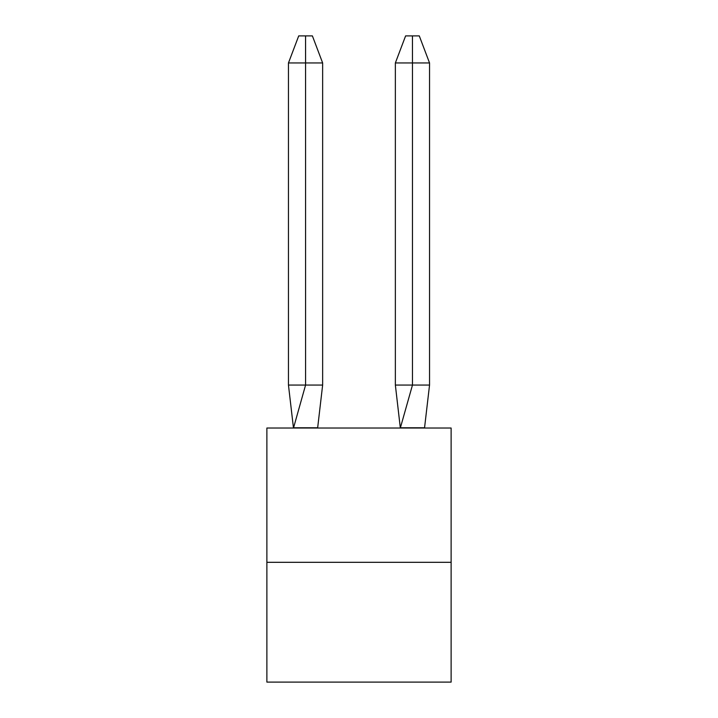 <?xml version="1.0" encoding="UTF-8"?>
<svg xmlns="http://www.w3.org/2000/svg" width="718" height="718" viewBox="0 0 718 718"><rect width="100%" height="100%" fill="white"/><g stroke="black" fill="none" stroke-linecap="round" stroke-linejoin="round"><path stroke-width="1.08" d="M451.119 562.311L451.119 682.1L266.881 682.1L266.881 428.027L451.119 428.027L451.119 562.311L266.881 562.311M429.543 385.054L412.473 385.054L400.384 427.784L424.553 427.784L429.543 385.054L429.543 62.96L412.473 62.96L412.473 385.054L395.358 385.054L400.339 428.027M429.543 62.96L419.285 35.9L412.455 35.9L412.473 62.96L395.358 62.96L395.358 385.054M412.455 35.9L405.607 35.9L395.358 62.96M322.642 385.054L305.581 385.054L305.563 35.9L312.393 35.9L322.642 62.96L322.642 385.054L317.661 427.784L293.447 427.784L288.456 385.054L305.581 385.054L293.491 428.027M288.456 385.054L288.456 62.96L305.581 62.96L305.563 35.9L305.581 62.96L305.563 35.9L305.581 62.96L305.563 35.9L305.581 62.96L305.563 35.9L305.581 62.96L305.563 35.9L305.581 62.96L305.563 35.9L305.581 62.96L305.563 35.9L305.581 62.96L305.563 35.9L305.581 62.96L305.563 35.9L305.581 62.96L305.563 35.9L305.581 62.96L305.563 35.9L305.581 62.96L305.563 35.9L305.581 62.96L305.563 35.9L305.581 62.96L322.642 62.96M305.581 62.96L305.563 35.9L298.715 35.9L288.456 62.96"/></g></svg>
